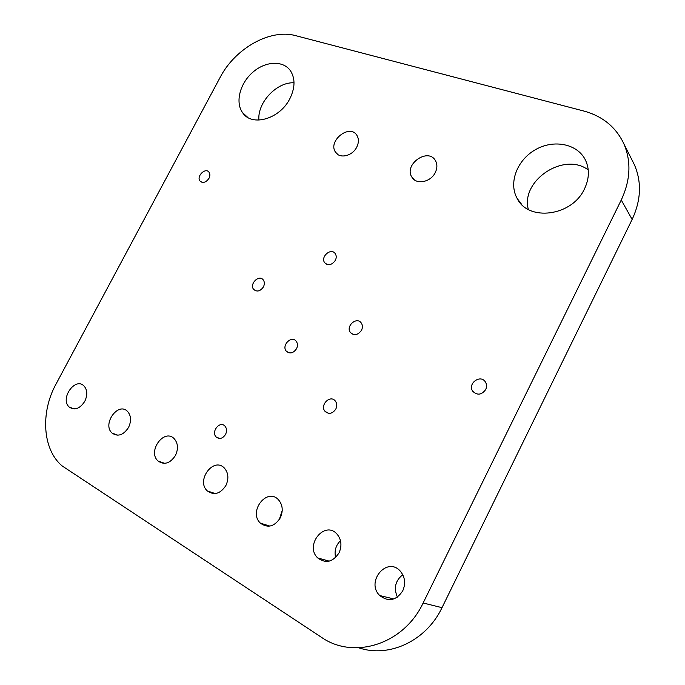 <?xml version="1.0" encoding="UTF-8"?>
<svg xmlns="http://www.w3.org/2000/svg" width="685" height="685" viewBox="0 0 685 685"><rect width="100%" height="100%" fill="white"/><g stroke="black" fill="none" stroke-linecap="round" stroke-linejoin="round"><path stroke-width="1.03" d="M340.479 540.671C335.778 545.337 334.16 550.963 335.616 557.547M339.041 552.872C332.85 562.137 325.752 563.832 317.729 557.941C304.303 545.551 324.536 520.146 336.874 533.949C341.421 539.378 342.14 545.68 339.041 552.872M225.93 485.459C220.373 493.851 214.182 495.683 207.367 490.965C195.653 480.69 213.54 456.475 224.329 468.026C228.43 472.796 228.97 478.601 225.93 485.459M128.557 427.423C123.488 435.103 118.017 437.013 112.135 433.125C101.859 424.452 118.008 401.513 127.47 411.351C131.152 415.564 131.52 420.915 128.557 427.423M588.235 169.931C563.901 151.445 520.369 180.772 528.332 209.439M584.536 188.786C572.103 216.383 528.315 221.829 517.141 198.427C508.364 182.886 517.038 160.05 535.43 149.69C553.668 139.072 577.575 143.687 585.504 160.196C589.614 169.144 589.297 178.674 584.536 188.786M225.588 434.358C222.736 438.606 219.611 439.505 216.229 437.056C210.697 431.91 219.851 420.376 224.937 426.087C226.829 428.365 227.052 431.122 225.588 434.358M435.266 172.577C430.737 182.253 416.309 185.027 411.95 177.227C403.302 164.785 427.979 147.138 435.412 160.59C437.415 164.177 437.364 168.176 435.266 172.577M335.847 409.013C332.542 413.749 328.963 414.553 325.101 411.428C319.433 405.349 330.153 394.32 335.29 400.965C337.037 403.302 337.225 405.991 335.847 409.013M485.708 389.534C481.658 394.98 477.359 395.579 472.813 391.341C467.136 383.883 480.313 373.89 485.348 381.887C486.829 384.251 486.949 386.794 485.708 389.534M263.451 286.861C260.334 291.288 257.089 292.161 253.733 289.481C248.989 284.249 258.956 274.137 263.228 279.874C264.641 281.843 264.718 284.172 263.451 286.861M361.526 330.238C358.032 335.102 354.35 335.881 350.497 332.585C345.308 326.437 356.577 316.247 361.218 322.918C362.69 325.067 362.793 327.507 361.526 330.238M335.35 260.343C331.917 265.078 328.389 265.9 324.758 262.809C320.041 257.055 331.001 247.336 335.196 253.57C336.506 255.539 336.558 257.791 335.35 260.343M208.994 178.314C206.022 182.501 203.051 183.417 200.071 181.08C196.03 176.499 205.397 167.14 208.994 172.175C210.167 173.862 210.167 175.908 208.994 178.314M296.545 348.699C293.343 353.272 289.943 354.111 286.347 351.225C281.158 345.6 291.467 335.033 296.16 341.19C297.735 343.339 297.864 345.839 296.545 348.699M356.739 147.138C352.458 156.043 339.7 159.057 335.599 152.258C327.336 141.204 349.71 123.291 356.885 135.339C358.931 138.764 358.88 142.703 356.739 147.138M294.019 82.791C276.697 81.857 257.2 102.699 258.921 120.115M289.858 98.691C279.805 119.096 251.797 127.033 242.644 112.751C235.024 102.416 239.87 83.45 252.748 72.293C265.506 60.965 283.444 60.143 290.645 71.052C295.355 78.801 295.089 88.022 289.858 98.691M84.777 401.324C79.914 408.705 74.751 410.623 69.262 407.078C59.612 399.072 75.042 376.75 83.921 385.886C87.415 389.851 87.697 394.997 84.777 401.324M175.488 455.397C170.188 463.42 164.383 465.295 158.064 461.022C147.095 451.595 164.057 428.022 174.153 438.665C178.04 443.135 178.485 448.718 175.488 455.397M282.229 510.479L279.232 519.675M280.293 517.86C274.437 526.662 267.818 528.435 260.446 523.177C247.91 511.926 266.876 487.095 278.41 499.699C282.734 504.776 283.359 510.83 280.293 517.86M402.771 574.715C395.322 580.623 393.533 588.098 397.411 597.132M402.746 590.838C396.161 600.625 388.489 602.192 379.747 595.548C365.345 581.83 387.102 555.92 400.288 571.144C405.041 576.933 405.862 583.5 402.746 590.838M621.252 200.011C630.542 180.104 631.39 161.3 623.787 143.61C615.781 126.99 602.509 116.15 583.954 111.073L295.672 35.654C270.138 28.479 235.092 48.438 220.142 77.379L55.973 384.157C40.321 412.516 42.496 449.703 62.241 465.997L321.291 637.196C353.58 660.04 403.79 644.448 423.133 602.988L621.252 200.011L632.135 219.44L442.013 607.663C426.318 640.895 389.123 658.191 358.794 647.813M632.392 160.761L634.404 164.777C641.819 182.013 641.066 200.234 632.135 219.44M423.133 602.988L442.013 607.663M317.729 557.941L329.202 561.143M207.367 490.965L215.287 493.577M112.135 433.125L117.871 435.206M517.141 198.427L521.764 204.541M216.229 437.056L219.662 438.469M411.95 177.227L414.271 179.753M325.101 411.428L328.672 413.329M472.813 391.341L476.109 393.824M253.733 289.481L255.873 290.885M350.497 332.585L353.117 334.408M324.758 262.809L326.702 264.324M200.071 181.08L201.441 182.116M286.347 351.225L289.113 352.869M335.599 152.258L337.919 154.553M242.644 112.751L247.833 117.469M69.262 407.078L74.22 408.936M158.064 461.022L164.768 463.36M260.446 523.177L269.907 526.097M379.747 595.548L393.866 598.955M623.787 143.61L634.404 164.777"/></g></svg>

